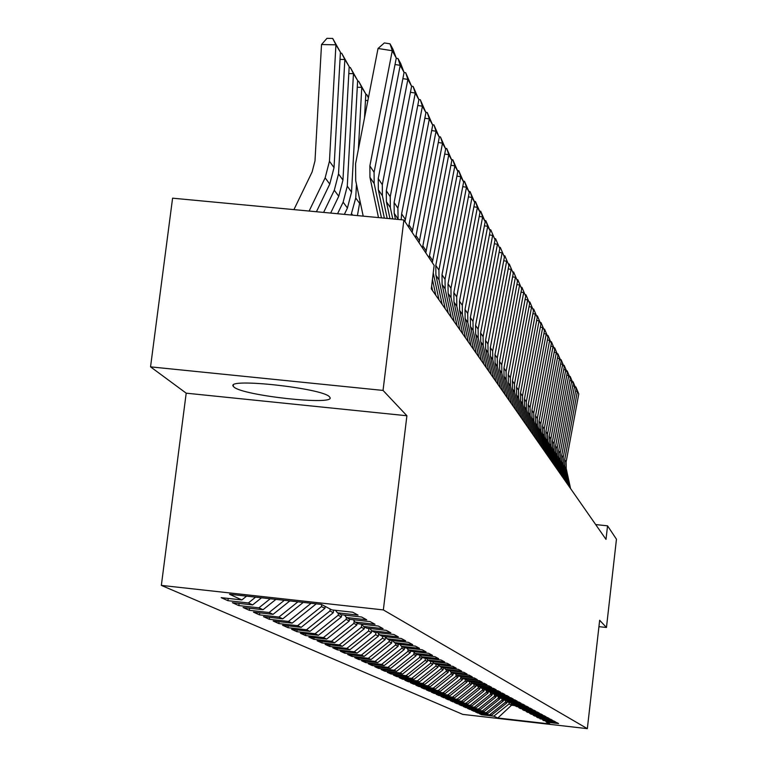 <?xml version="1.0" encoding="UTF-8"?>
<svg xmlns="http://www.w3.org/2000/svg" width="767" height="767" viewBox="0 0 767 767"><rect width="100%" height="100%" fill="white"/><g stroke="black" fill="none" stroke-linecap="round" stroke-linejoin="round"><path stroke-width="1.15" d="M329.417 396.76C322.658 388.188 226.006 377.623 233.216 386.223L233.945 387.038C242.736 395.676 335.85 405.772 329.925 397.411L329.417 396.76M161.348 585.394L462.779 714.393L587.34 728.65L383.347 609.918L161.348 585.394L186.199 393.174L406.903 415.752L383.04 390.422L150.543 366.856L186.199 393.174M150.543 366.856L172.585 198.183L403.883 219.976L383.04 390.422M511.656 703.972L511.512 705.228L497.821 717.998L549.843 723.952L546.44 722.169L558.597 723.559L556.784 722.572L543.266 720.51L555.557 721.91L553.707 720.913L540.035 718.813L552.461 720.232L550.562 719.206L538.06 717.778L536.727 717.087L549.287 718.516L547.35 717.471L534.704 716.023L533.343 715.314L546.037 716.762L544.062 715.688L531.282 714.23L529.882 713.502L542.72 714.969L540.697 713.876L527.773 712.399L526.344 711.651L539.335 713.137L537.255 712.016L524.187 710.52L522.73 709.763L535.865 711.258L533.746 710.108L520.525 708.603L519.029 707.826L532.308 709.341L530.141 708.162L516.766 706.637L515.242 705.841L528.674 707.375L526.45 706.167L512.922 704.633L511.359 703.809L524.954 705.362L522.682 704.125L508.991 702.572L507.39 701.738L521.148 703.301L518.808 702.035L504.954 700.463L503.315 699.609L517.236 701.191L514.849 699.897L500.832 698.306L499.144 697.424L513.238 699.025L510.793 697.702L496.594 696.091L494.878 695.19L509.135 696.81L506.632 695.448L492.261 693.819L490.487 692.898L504.935 694.528L502.356 693.138L487.812 691.489L486 690.54L500.621 692.198L497.984 690.77L483.239 689.102L481.388 688.133L496.201 689.811L493.488 688.344L478.56 686.647L476.652 685.65L491.657 687.347L488.876 685.842L473.747 684.135L471.791 683.109L486.997 684.826L484.13 683.282L468.81 681.547L466.796 680.502L482.203 682.237L479.27 680.655L463.738 678.9L461.667 677.817L477.285 679.581L474.265 677.942L458.522 676.168L456.403 675.056L472.223 676.839L469.126 675.161L453.163 673.368L450.977 672.218L467.026 674.03L463.834 672.304L447.65 670.483L445.406 669.303L461.676 671.135L458.398 669.361L441.984 667.511L439.673 666.302L456.173 668.162L452.798 666.331L436.145 664.462L433.767 663.215L450.507 665.094L447.027 663.215L430.134 661.317L427.679 660.032L444.668 661.94L441.083 660.003L423.95 658.076L421.419 656.753L438.657 658.69L434.966 656.686L417.564 654.74L414.957 653.379L432.463 655.334L428.648 653.273L410.987 651.298L408.293 649.889L426.068 651.883L422.138 649.754L404.199 647.751L401.429 646.293L419.472 648.316L415.417 646.121L397.191 644.079L394.334 642.583L412.665 644.635L408.475 642.362L389.962 640.301L386.999 638.748L405.638 640.828L401.304 638.489L382.493 636.389L379.435 634.788L398.37 636.898L393.893 634.482L374.766 632.344L371.602 630.695L390.854 632.833L386.223 630.33L366.779 628.163L363.5 626.457L383.078 628.633L378.284 626.035L358.505 623.839L355.121 622.066L375.034 624.28L370.068 621.596L349.944 619.362L346.435 617.521L366.703 619.774L361.554 616.994L341.075 614.722L337.442 612.814L358.064 615.105L352.724 612.219L331.881 609.909L321.363 604.406L229.525 594.252L241.854 599.938L221.193 597.656L227.933 600.686L248.364 602.948L252.631 604.914L232.343 602.67L238.834 605.585L258.92 607.819L263.033 609.717L243.091 607.502L249.361 610.321L269.102 612.507L273.081 614.348L253.474 612.162L259.524 614.885L278.939 617.052L282.774 618.816L263.493 616.668L269.351 619.305L288.44 621.433L292.15 623.14L273.186 621.03L278.843 623.571L297.625 625.661L301.21 627.32L282.553 625.239L288.028 627.703L306.512 629.765L309.983 631.366L291.623 629.314L296.915 631.692L315.103 633.724L318.468 635.277L300.396 633.254L305.525 635.565L323.434 637.569L326.694 639.074L308.89 637.08L313.866 639.314L331.497 641.289L334.652 642.746L317.126 640.781L321.948 642.947L339.321 644.894L342.379 646.303L325.112 644.366L329.791 646.476L346.905 648.393L349.867 649.764L332.859 647.847L337.394 649.889L354.258 651.787L357.134 653.11L340.375 651.231L344.776 653.206L361.401 655.076L364.2 656.37L347.672 654.51L351.948 656.427L368.333 658.278L371.046 659.534L354.757 657.693L358.918 659.562L375.073 661.384L377.709 662.602L361.64 660.79L365.686 662.602L381.611 664.404L384.181 665.583L368.342 663.8L372.263 665.564L387.977 667.338L390.48 668.488L374.842 666.724L378.668 668.441L394.171 670.195L396.606 671.317L381.18 669.572L384.9 671.24L400.201 672.975L402.56 674.059L387.345 672.343L390.959 673.972L406.059 675.679L408.36 676.743L393.346 675.037L396.865 676.628L411.774 678.306L414.017 679.341L399.185 677.664L402.617 679.207L417.334 680.875L419.52 681.882L404.88 680.224L408.226 681.729L422.751 683.378L424.88 684.356L410.422 682.716L413.681 684.183L428.034 685.813L430.114 686.772L415.829 685.152L419.012 686.58L433.192 688.191L435.215 689.121L421.102 687.52L424.209 688.91L438.216 690.501L440.191 691.412L426.251 689.83L429.28 691.192L443.115 692.764L445.042 693.656L431.275 692.093L434.227 693.416L447.899 694.969L449.778 695.842L436.174 694.288L439.06 695.592L452.568 697.126L454.409 697.97L440.958 696.446L443.767 697.711L457.132 699.226L458.925 700.06L445.627 698.545L448.379 699.782L461.581 701.287L463.335 702.093L450.191 700.597L452.875 701.805L465.933 703.291L467.649 704.077L454.649 702.601L457.276 703.78L470.19 705.256L471.858 706.024L459.011 704.557L461.581 705.717L474.351 707.174L475.981 707.922L463.278 706.474L465.79 707.605L478.416 709.044L480.017 709.782L467.439 708.353L469.903 709.456L482.385 710.875L483.958 711.603L471.523 710.184L473.92 711.258L486.278 712.677L487.812 713.377L475.511 711.977L477.86 713.032L491.589 715.122L479.413 713.732L481.714 714.767L481.801 714M497.821 717.998L493.814 716.148L481.714 714.767M403.883 219.976L434.141 265.42L431.313 288.833L606.007 539.383L607.55 525.826L595.681 524.57M507.102 701.374L506.929 702.85L505.501 702.112L505.683 700.549M491.589 715.122L506.929 702.85M490.084 714.432L505.501 702.112M546.44 722.169L545.768 721.316M503.478 699.686L503.325 700.98L501.858 700.213L502.069 698.44M487.812 713.377L503.325 700.98M486.278 712.677L501.858 700.213M543.266 720.51L542.585 719.638M499.787 697.759L499.633 699.063L498.138 698.286L498.358 696.417M483.958 711.603L499.633 699.063M482.385 710.875L498.138 698.286M540.035 718.813L539.335 717.922M496.019 695.784L495.866 697.107L494.341 696.311L494.523 694.739M480.017 709.782L495.866 697.107M478.416 709.044L494.341 696.311M536.727 717.087L536.008 716.177M492.174 693.771L492.011 695.103L490.449 694.298L490.602 692.956M475.981 707.922L492.011 695.103M474.351 707.174L490.449 694.298M533.343 715.314L532.614 714.384M488.253 691.537L488.071 693.061L486.47 692.227L486.633 690.875M471.858 706.024L488.071 693.061M470.19 705.256L486.47 692.227M529.882 713.502L529.134 712.553M484.255 689.217L484.044 690.971L482.405 690.118L482.568 688.747M467.649 704.077L484.044 690.971M465.933 703.291L482.405 690.118M526.344 711.651L525.587 710.683M480.152 686.829L479.921 688.833L478.244 687.961L478.407 686.57M463.335 702.093L479.921 688.833M461.581 701.287L478.244 687.961M522.73 709.763L521.943 708.766M475.923 684.73L475.703 686.638L473.987 685.746L474.169 684.183M458.925 700.06L475.703 686.638M457.132 699.226L473.987 685.746M519.029 707.826L518.224 706.81M471.571 682.822L471.379 684.394L469.625 683.483L469.835 681.671M454.409 697.97L471.379 684.394M452.568 697.126L469.625 683.483M515.242 705.841L514.417 704.806M467.132 680.674L466.959 682.103L465.157 681.163L465.406 679.083M449.778 695.842L466.959 682.103M447.899 694.969L465.157 681.163M511.359 703.809L510.525 702.745M462.597 678.306L462.424 679.744L460.583 678.795L460.833 676.743M445.042 693.656L462.424 679.744M443.115 692.764L460.583 678.795M507.39 701.738L506.527 700.645M457.957 675.871L457.784 677.338L455.895 676.36L456.097 674.672M440.191 691.412L457.784 677.338M438.216 690.501L455.895 676.36M503.315 699.609L502.433 698.488M453.211 673.368L453.029 674.874L451.092 673.867L451.274 672.371M435.215 689.121L453.029 674.874M433.192 688.191L451.092 673.867M499.144 697.424L498.243 696.273M448.369 670.559L448.158 672.343L446.173 671.307L446.346 669.802M430.114 686.772L448.158 672.343M428.034 685.813L446.173 671.307M494.878 695.19L493.948 694.01M443.403 667.673L443.153 669.744L441.121 668.69L441.303 667.156M424.88 684.356L443.153 669.744M422.751 683.378L441.121 668.69M490.487 692.898L489.538 691.69M438.312 664.701L438.024 667.079L435.934 665.996L436.126 664.452M419.52 681.882L438.024 667.079M417.334 680.875L435.934 665.996M486 690.54L485.022 689.303M433.01 662.257L432.761 664.347L430.623 663.234L430.833 661.394M414.017 679.341L432.761 664.347M411.774 678.306L430.623 663.234M481.388 688.133L480.382 686.858M427.555 659.879L427.363 661.547L425.158 660.397L425.417 658.239M408.36 676.743L427.363 661.547M406.059 675.679L425.158 660.397M476.652 685.65L475.626 684.346M422.003 657.06L421.812 658.661L419.549 657.492L419.846 654.999M402.56 674.059L421.812 658.661M400.201 672.975L419.549 657.492M471.791 683.109L470.737 681.767M416.308 654.078L416.117 655.708L413.787 654.5L414.065 652.228M396.606 671.317L416.117 655.708M394.171 670.195L413.787 654.5M466.796 680.502L465.713 679.121M410.46 651.02L410.259 652.669L407.871 651.423L408.082 649.62M390.48 668.488L410.259 652.669M387.977 667.338L407.871 651.423M461.667 677.817L460.555 676.398M404.449 647.77L404.238 649.544L401.783 648.268L401.985 646.591M384.181 665.583L404.238 649.544M381.611 664.404L401.783 648.268M456.403 675.056L455.253 673.599M398.303 644.203L398.044 646.322L395.523 645.018L395.724 643.312M377.709 662.602L398.044 646.322M375.073 661.384L395.523 645.018M450.977 672.218L449.807 670.722M391.985 640.522L391.678 643.024L389.08 641.672L389.291 639.946M371.046 659.534L391.678 643.024M368.333 658.278L389.08 641.672M445.406 669.303L444.198 667.76M385.465 636.792L385.13 639.62L382.455 638.23L382.675 636.409M364.2 656.37L385.13 639.62M361.401 655.076L382.455 638.23M439.673 666.302L438.427 664.721M378.658 633.801L378.38 636.111L375.619 634.683L375.888 632.468M357.134 653.11L378.38 636.111M354.258 651.787L375.619 634.683M433.767 663.215L432.483 661.576M371.65 630.714L371.429 632.507L368.591 631.03L368.908 628.403M349.867 649.764L371.429 632.507M346.905 648.393L368.591 631.03M427.679 660.032L426.366 658.345M364.488 626.965L364.267 628.787L361.334 627.272L361.717 624.194L363.5 626.457M342.379 646.303L364.267 628.787M339.321 644.894L361.334 627.272M421.419 656.753L420.057 655.018M357.106 623.111L356.885 624.952L353.865 623.389L354.172 620.858M334.652 642.746L356.885 624.952M331.497 641.289L353.865 623.389M414.957 653.379L413.557 651.586M349.493 619.122L349.263 621.002L346.147 619.381L346.387 617.454M326.694 639.074L349.263 621.002M323.434 637.569L346.147 619.381M408.293 649.889L406.846 648.038M341.66 614.789L341.401 616.917L338.189 615.249L338.42 613.332M318.468 635.277L341.401 616.917M315.103 633.724L338.189 615.249M401.429 646.293L399.933 644.385M333.607 610.101L333.29 612.708L329.963 610.983L330.203 609.036M309.983 631.366L333.29 612.708M306.512 629.765L329.963 610.983M394.334 642.583L392.79 640.618M325.141 606.381L324.901 608.356L321.469 606.572L321.718 604.588M301.21 627.32L324.901 608.356M297.625 625.661L321.469 606.572M386.999 638.748L385.408 636.715M292.15 623.14L316.234 603.85M288.44 621.433L311.114 603.274M379.435 634.788L377.786 632.679M282.774 618.816L303.272 602.402M278.939 617.052L297.951 601.817M371.602 630.695L369.895 628.518M273.081 614.348L289.84 600.925M269.102 612.507L284.336 600.312M263.033 609.717L275.928 599.382M258.92 607.819L270.233 598.759M355.121 622.066L353.299 619.736M252.631 604.914L261.528 597.79M248.364 602.948L255.622 597.138M346.435 617.521L344.546 615.105M241.854 599.938L246.59 596.141M337.442 612.814L335.476 610.302M598.931 626.658L606.457 627.483L616.457 539.211L607.55 525.826M406.903 415.752L383.347 609.918M606.457 627.483L599.66 620.273L587.34 728.65M509.221 702.601L509.058 703.953L511.512 705.228L515.079 705.63M493.814 716.148L509.058 703.953M227.933 600.686L228.211 598.433M238.834 605.585L239.112 603.418M249.361 610.321L249.63 608.221M259.524 614.885L259.783 612.871M269.351 619.305L269.591 617.349M278.843 623.571L279.083 621.682M288.028 627.703L288.258 625.872M296.915 631.692L297.136 629.928M305.525 635.565L305.736 633.858M313.866 639.314L314.067 637.655M321.948 642.947L322.15 641.346M329.791 646.476L329.983 644.913M337.394 649.889L337.576 648.383M344.776 653.206L344.958 651.749M351.948 656.427L352.12 655.008M358.918 659.562L359.081 658.182M365.686 662.602L365.849 661.259M372.263 665.564L372.426 664.26M378.668 668.441L378.821 667.175M384.9 671.24L385.044 670.013M390.959 673.972L391.103 672.764M396.865 676.628L397.009 675.459M402.617 679.207L402.752 678.066M408.226 681.729L408.36 680.617M413.681 684.183L413.816 683.1M419.012 686.58L419.137 685.525M424.209 688.91L424.333 687.884M429.28 691.192L429.395 690.195M434.227 693.416L434.343 692.438M439.06 695.592L439.165 694.634M443.767 697.711L443.882 696.772M448.379 699.782L448.484 698.871M452.875 701.805L452.981 700.913M457.276 703.78L457.381 702.908M461.581 705.717L461.676 704.863M465.79 707.605L465.885 706.771M469.903 709.456L469.998 708.641M473.92 711.258L474.016 710.463M477.86 713.032L477.946 712.255M378.486 217.579L369.953 177.321L369.867 165.96L392.273 50.718L378.035 48.484L355.591 163.649L355.706 180.676L363.203 216.141M381.448 217.857L374.171 183.581L374.085 172.326L396.271 58.091L392.273 50.718L390.029 43.834L392.857 49.04L396.271 58.091M378.035 48.484L384.353 42.942L390.029 43.834M340.423 52.223L335.927 44.812L321.517 44.544L326.943 38.35L332.705 38.455L340.423 52.223L334.028 167.637L329.762 184.099L316.435 211.73M332.705 38.455L335.927 44.812L329.455 161.243L325.15 177.848L309.13 211.04M293.934 209.612L312.111 171.961L314.988 160.897L321.517 44.544M384.353 218.135L378.323 189.737L378.236 178.577L400.211 65.329L395.024 64.514M387.201 218.403L382.397 195.786L382.311 184.713L404.075 72.434L400.211 65.329L397.996 58.541L400.719 63.565L404.075 72.434M396.242 58.263L397.996 58.541M390 218.662L386.395 201.731L386.309 190.753L407.871 79.423L402.876 78.637M392.752 218.921L390.336 207.56L390.24 196.678L411.601 86.297L407.871 79.423L405.685 72.731L411.601 86.297M404.065 72.481L405.685 72.731M340.375 53.201L341.66 53.22L349.186 66.643L342.945 180.092L338.755 196.266L330.654 213.073M349.186 66.643L344.843 59.49L338.525 173.917L334.297 190.235L323.607 212.411M341.66 53.22L344.843 59.49L340.03 59.404M349.138 67.448L350.308 67.477L357.643 80.564L351.545 192.114L347.432 208.02L344.373 214.367M357.643 80.564L353.453 73.661L347.278 186.151L343.137 202.191L337.576 213.725M350.308 67.477L353.453 73.661L348.803 73.574M395.446 219.18L394.2 213.303L394.104 202.507L415.273 93.047L410.441 92.28M398.102 219.429L397.91 208.24L418.878 99.681L415.273 93.047L413.116 86.441L418.878 99.681M411.572 86.201L413.116 86.441M401.16 219.717L401.64 213.868L422.425 106.21L417.756 105.463M404.986 221.625L425.915 112.624L422.425 106.21L420.287 99.691L425.915 112.624M418.792 99.461L420.287 99.691M357.604 81.225L358.659 81.244L365.811 94.015L364.517 117.85M360.001 200.983L357.412 215.594M356.482 184.31L355.735 197.972L351.056 214.99M365.811 94.015L361.765 87.352L358.381 149.325M358.659 81.244L361.765 87.352L357.278 87.256M363.088 215.575L362.964 216.112M367.892 100.535L365.466 100.487M365.782 94.533L366.731 94.552L368.496 97.457M368.409 97.86L366.731 94.552M408.6 227.051L429.338 118.933L424.832 118.214M412.157 232.391L432.713 125.136L429.338 118.933L427.229 112.509L432.713 125.136M425.781 112.279L427.229 112.509M415.647 237.645L436.03 131.243L431.668 130.543M419.089 242.813L439.299 137.255L436.03 131.243L433.94 124.906L439.299 137.255M432.54 124.676L433.94 124.906M422.473 247.894L442.511 143.161L438.293 142.489M425.81 252.899L445.665 148.98L442.511 143.161L440.44 136.91L445.665 148.98M432.607 290.693L431.639 286.149M439.079 136.689L440.44 136.91M435.838 295.333L432.444 279.466M429.089 257.817L448.781 154.704L444.697 154.052M432.32 262.669L451.84 160.341L448.781 154.704L446.739 148.53L451.84 160.341M439.021 299.897L433.24 272.899M445.416 148.319L446.739 148.53M442.156 304.384L435.896 275.19L435.8 265.382L454.86 165.893L450.9 165.25M445.234 308.804L439.021 279.83L438.925 270.089L457.822 171.357L454.86 165.893L452.837 159.795L457.822 171.357M451.562 159.584L452.837 159.795M448.273 313.157L442.099 284.394L442.003 274.73L460.746 176.736L456.911 176.113M451.255 317.442L445.138 288.9L445.033 279.303L463.632 182.028L460.746 176.736L458.752 170.715L463.632 182.028M457.506 170.514L458.752 170.715M454.198 321.661L448.12 293.33L448.024 283.809L466.47 187.253L462.75 186.649M457.103 325.822L451.063 297.692L450.958 288.239L469.26 192.392L466.47 187.253L464.486 181.3L469.26 192.392M463.278 181.108L464.486 181.3M459.96 329.915L453.959 301.997L453.853 292.611L472.012 197.455L468.407 196.87M462.769 333.952L456.816 306.234L456.71 296.915L474.725 202.45L472.012 197.455L470.056 191.587L474.725 202.45M468.886 191.395L470.056 191.587M465.54 337.931L459.625 310.405L459.519 301.153L477.4 207.368L473.891 206.793M468.273 341.852L462.396 314.518L462.3 305.333L480.027 212.21L477.4 207.368L475.463 201.558L480.027 212.21M474.322 201.376L475.463 201.558M470.967 345.716L465.128 318.573L465.023 309.456L482.625 216.984L479.222 216.428M473.623 349.522L467.822 322.571L467.717 313.511L485.185 221.692L482.625 216.984L480.708 211.251L485.185 221.692M479.605 211.069L480.708 211.251M476.24 353.271L470.478 326.512L470.372 317.519L487.707 226.342L484.408 225.795M478.819 356.971L473.095 330.395L472.99 321.459L490.19 230.915L487.707 226.342L485.808 220.675L490.19 230.915M484.734 220.493L485.808 220.675M481.36 360.615L475.674 334.22L475.569 325.352L492.644 235.421L489.432 234.903M483.872 364.22L478.215 337.998L478.119 329.187L495.06 239.879L490.765 229.832L495.06 239.879M489.72 229.659L490.765 229.832M486.345 367.767L480.727 341.718L480.621 332.974L497.447 244.261L494.332 243.753M488.78 371.257L483.2 345.399L483.095 336.703L499.796 248.594L495.587 238.729L499.796 248.594M494.571 238.566L495.587 238.729M491.187 374.708L485.645 349.014L485.54 340.385L502.117 252.861L499.087 252.362M493.564 378.112L488.052 352.59L487.946 344.019L504.408 257.07L500.285 247.386L504.408 257.07M499.288 247.223L500.285 247.386M495.904 381.467L490.429 356.118L490.324 347.595L506.661 261.231L503.718 260.742M498.214 384.785L492.769 359.589L492.663 351.133L508.895 265.324L504.849 255.823L508.895 265.324M503.881 255.66L504.849 255.823M500.496 388.054L495.079 363.021L494.974 354.622L511.09 269.37L508.214 268.901M502.74 391.275L497.361 366.415L497.256 358.055L513.257 273.368L509.288 264.021L513.257 273.368M508.348 263.867L509.288 264.021M504.964 394.459L499.614 369.752L499.509 361.458L515.405 277.299L512.605 276.839M507.15 397.603L501.839 373.05L501.733 364.804L517.514 281.192L513.622 272.017L517.514 281.192M512.701 271.863L513.622 272.017M509.307 400.7L504.034 376.309L503.929 368.112L519.604 285.027L516.872 284.576M511.445 403.758L506.201 379.521L506.095 371.381L521.656 288.823L517.84 279.802L521.656 288.823M516.939 279.648L517.84 279.802M513.554 406.788L508.339 382.695L508.233 374.603L523.698 292.563L521.042 292.122M515.635 409.77L510.448 385.83L510.343 377.786L525.702 296.254L521.943 287.385L525.702 296.254M521.071 287.242L521.943 287.385M517.687 412.713L512.529 388.917L512.423 380.931L527.686 299.907L525.098 299.466M519.719 415.618L514.59 391.975L514.484 384.037L529.642 303.502L525.951 294.787L529.642 303.502M525.098 294.643L525.951 294.787M521.713 418.494L516.622 394.995L516.517 387.095L531.569 307.059L529.048 306.637M523.698 421.332L518.626 397.968L518.521 390.125L533.477 310.577L529.863 301.997L533.477 310.577M529.029 301.862L529.863 301.997M525.644 424.132L520.611 400.911L520.505 393.116L535.366 314.039L532.902 313.636M527.581 426.903L522.567 403.816L522.461 396.069L537.226 317.471L533.669 309.034L537.226 317.471M532.854 308.9L533.669 309.034M529.489 429.635L524.503 406.692L524.398 398.984L539.067 320.855L536.67 320.453M531.368 432.339L526.411 409.53L526.306 401.87L540.888 324.201L537.389 315.899L540.888 324.201M536.593 315.764L537.389 315.899M533.228 435.004L528.3 412.33L528.195 404.717L542.681 327.509L540.342 327.116M535.069 437.641L530.17 415.1L530.064 407.526L544.455 330.769L541.023 322.6L544.455 330.769M540.246 322.476L541.023 322.6M536.881 440.248L532.01 417.833L531.905 410.307L546.209 334L543.928 333.616M538.674 442.818L533.832 420.537L533.727 413.058L547.945 337.192L544.56 329.148L547.945 337.192M543.803 329.014L544.56 329.148M540.447 445.359L535.634 423.211L535.529 415.772L549.661 340.337L547.427 339.963M542.202 447.88L537.408 425.848L537.312 418.456L551.348 343.453L548.022 335.534L551.348 343.453M547.283 335.409L548.022 335.534M543.937 450.363L539.172 428.465L539.067 421.102L553.026 346.54L550.84 346.166M545.653 452.818L540.908 431.044L540.802 423.729L554.675 349.579L551.406 341.775L554.675 349.579M550.677 341.66L551.406 341.775M547.341 455.243L542.624 433.595L542.528 426.318L556.315 352.59L554.186 352.226M549.019 457.65L544.33 436.116L544.225 428.878L557.935 355.562L554.714 347.882L557.935 355.562M554.004 347.758L554.714 347.882M550.668 460.018L546.008 438.609L545.903 431.418L559.527 358.505L557.446 358.151M552.307 462.367L547.667 441.073L547.561 433.921L561.108 361.41L557.935 353.846L561.108 361.41M557.245 353.721L557.935 353.846M553.927 464.687L549.306 443.508L549.21 436.394L562.671 364.287L560.639 363.942M555.529 466.978L550.936 445.915L550.831 438.849L564.215 367.134L561.099 359.675L564.215 367.134M560.418 359.56L561.099 359.675M557.11 469.251L552.537 448.302L552.432 441.265L565.749 369.943L563.755 369.608M558.673 471.494L554.129 450.66L554.023 443.662L567.254 372.724L564.186 365.37L567.254 372.724M563.515 365.265L564.186 365.37M560.217 473.718L555.701 452.99L555.596 446.03L568.75 375.475L566.803 375.149M561.751 475.914L557.254 455.291L557.149 448.379L570.236 378.198L567.206 370.95L570.236 378.198M566.554 370.835L567.206 370.95M563.266 478.081L558.788 457.573L558.683 450.689L571.693 380.892L569.785 380.566M564.761 480.228L560.313 459.836L560.207 452.981L573.141 383.558L570.159 376.405L573.141 383.558M569.526 376.3L570.159 376.405M566.247 482.357L561.818 462.07L561.712 455.253L574.569 386.185L572.709 385.868M567.714 484.456L563.304 464.275L563.199 457.496L575.988 388.792L573.054 381.745L575.988 388.792M572.431 381.64L573.054 381.745M569.162 486.537L564.771 466.461L564.675 459.721L577.388 391.371L575.566 391.065M570.59 488.598L566.228 468.618L566.132 461.916L578.778 393.922L575.883 386.971L578.778 393.922M575.269 386.865L575.883 386.971M369.953 177.321L374.171 183.581M369.867 165.96L374.085 172.326M334.028 167.637L329.455 161.243M329.762 184.099L325.15 177.848M378.323 189.737L382.397 195.786M378.236 178.577L382.311 184.713M386.395 201.731L390.336 207.56M386.309 190.753L390.24 196.678M342.945 180.092L338.525 173.917M338.755 196.266L334.297 190.235M351.545 192.114L347.278 186.151M347.432 208.02L343.137 202.191M394.2 213.303L397.996 218.94M394.104 202.507L397.91 208.24M401.64 213.868L405.312 219.41M359.857 203.734L355.735 197.972M352.695 215.153L351.66 213.744M408.926 224.856L412.483 230.215M415.973 235.479L419.415 240.665M422.79 245.766L426.126 250.79M429.395 255.727L432.626 260.588M435.896 275.19L439.021 279.83M435.8 265.382L438.925 270.089M442.099 284.394L445.138 288.9M442.003 274.73L445.033 279.303M448.12 293.33L451.063 297.692M448.024 283.809L450.958 288.239M453.959 301.997L456.816 306.234M453.853 292.611L456.71 296.915M459.625 310.405L462.396 314.518M459.519 301.153L462.3 305.333M465.128 318.573L467.822 322.571M465.023 309.456L467.717 313.511M470.478 326.512L473.095 330.395M470.372 317.519L472.99 321.459M475.674 334.22L478.215 337.998M475.569 325.352L478.119 329.187M480.727 341.718L483.2 345.399M480.621 332.974L483.095 336.703M485.645 349.014L488.052 352.59M485.54 340.385L487.946 344.019M490.429 356.118L492.769 359.589M490.324 347.595L492.663 351.133M495.079 363.021L497.361 366.415M494.974 354.622L497.256 358.055M499.614 369.752L501.839 373.05M499.509 361.458L501.733 364.804M504.034 376.309L506.201 379.521M503.929 368.112L506.095 371.381M508.339 382.695L510.448 385.83M508.233 374.603L510.343 377.786M512.529 388.917L514.59 391.975M512.423 380.931L514.484 384.037M516.622 394.995L518.626 397.968M516.517 387.095L518.521 390.125M520.611 400.911L522.567 403.816M520.505 393.116L522.461 396.069M524.503 406.692L526.411 409.53M524.398 398.984L526.306 401.87M528.3 412.33L530.17 415.1M528.195 404.717L530.064 407.526M532.01 417.833L533.832 420.537M531.905 410.307L533.727 413.058M535.634 423.211L537.408 425.848M535.529 415.772L537.312 418.456M539.172 428.465L540.908 431.044M539.067 421.102L540.802 423.729M542.624 433.595L544.33 436.116M542.528 426.318L544.225 428.878M546.008 438.609L547.667 441.073M545.903 431.418L547.561 433.921M549.306 443.508L550.936 445.915M549.21 436.394L550.831 438.849M552.537 448.302L554.129 450.66M552.432 441.265L554.023 443.662M555.701 452.99L557.254 455.291M555.596 446.03L557.149 448.379M558.788 457.573L560.313 459.836M558.683 450.689L560.207 452.981M561.818 462.07L563.304 464.275M561.712 455.253L563.199 457.496M564.771 466.461L566.228 468.618M564.675 459.721L566.132 461.916M233.36 385.101L233.216 386.223"/></g></svg>
